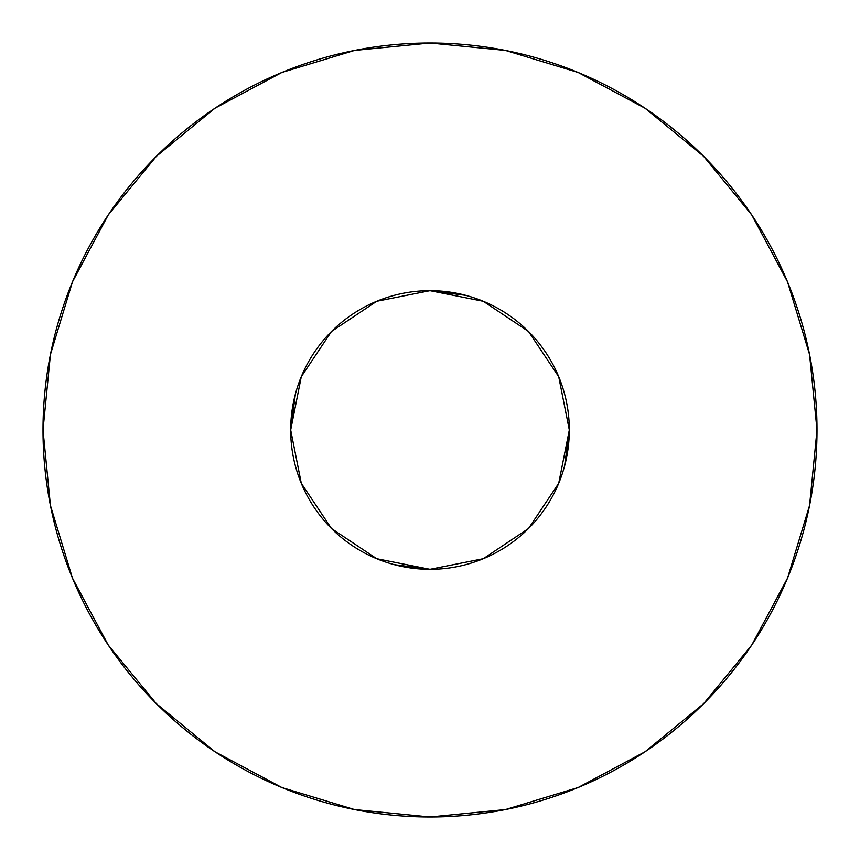 <?xml version="1.0" encoding="UTF-8"?>
<svg xmlns="http://www.w3.org/2000/svg" width="860" height="860" viewBox="0 0 860 860"><rect width="100%" height="100%" fill="white"/><g stroke="black" fill="none" stroke-linecap="round" stroke-linejoin="round"><path stroke-width="1.29" d="M569.32 430L558.71 376.68L528.513 331.487L483.32 301.29L430 290.68L376.68 301.29L331.487 331.487L301.29 376.68L290.68 430L301.29 483.32L331.487 528.513L376.68 558.71L430 569.32L483.32 558.71L528.513 528.513L558.71 483.32L569.32 430A139.32 139.32 0 0 1 430 569.32A139.32 139.32 0 0 1 290.68 430A139.32 139.32 0 0 1 430 290.68A139.32 139.32 0 0 1 569.32 430L564.611 466.012M817 430A387 387 0 0 0 430 43A387 387 0 0 0 43 430A387 387 0 0 1 430 43A387 387 0 0 1 817 430A387 387 0 0 1 430 817A387 387 0 0 1 43 430A387 387 0 0 0 430 817A387 387 0 0 0 817 430L809.561 354.503L787.545 281.897L751.78 214.989L703.652 156.348L645.011 108.22L578.103 72.455L505.497 50.439L430 43L354.503 50.439L281.897 72.455L214.989 108.22L156.348 156.348L108.22 214.989L72.455 281.897L50.439 354.503L43 430L50.439 505.497L72.455 578.103L108.22 645.011L156.348 703.652L214.989 751.78L281.897 787.545L354.503 809.561L430 817L505.497 809.561L578.103 787.545L645.011 751.78L703.652 703.652L751.78 645.011L787.545 578.103L809.561 505.497L817 430M430 569.32L393.988 564.611M290.68 430L295.388 393.988M430 290.68L466.012 295.388M751.78 214.989L703.652 156.348L645.107 108.295M214.989 108.22L156.348 156.348L108.295 214.892M108.22 645.011L156.348 703.652L214.892 751.704M645.011 751.78L703.652 703.652L751.704 645.107"/></g></svg>
